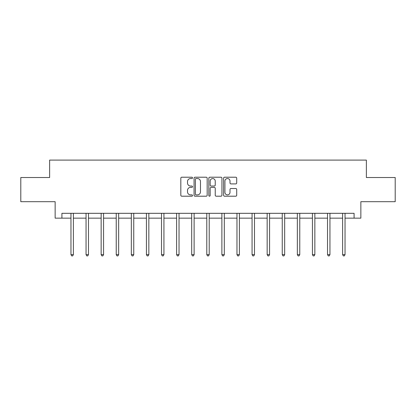 <?xml version="1.0" encoding="UTF-8"?>
<svg xmlns="http://www.w3.org/2000/svg" width="416" height="416" viewBox="0 0 416 416"><rect width="100%" height="100%" fill="white"/><g stroke="black" fill="none" stroke-linecap="round" stroke-linejoin="round"><path stroke-width="0.62" d="M192.52 177.876A0.666 0.666 0 0 0 191.859 177.211L181.766 177.211A0.952 0.952 0 0 0 180.82 178.162L180.82 195.255A0.952 0.952 0 0 0 181.766 196.201L191.859 196.201A0.666 0.666 0 0 0 192.52 195.536A0.666 0.666 0 0 0 191.859 194.875L190.549 194.875A3.037 3.037 0 0 1 187.512 191.833L187.512 190.408A3.037 3.037 0 0 1 190.549 187.372L191.859 187.372A0.666 0.666 0 0 0 192.52 186.706A0.666 0.666 0 0 0 191.859 186.04L190.549 186.04A3.037 3.037 0 0 1 187.512 183.004L187.512 181.579A3.037 3.037 0 0 1 190.549 178.542L191.859 178.542A0.666 0.666 0 0 0 192.52 177.876M235.752 183.903A0.952 0.952 0 0 0 236.704 182.957L236.704 178.162A0.952 0.952 0 0 0 235.752 177.211L224.546 177.211A0.952 0.952 0 0 0 223.595 178.162L223.595 195.255A0.952 0.952 0 0 0 224.546 196.201L235.752 196.201A0.952 0.952 0 0 0 236.704 195.255L236.704 189.462A0.952 0.952 0 0 0 235.752 188.51L230.958 188.51A0.952 0.952 0 0 0 230.006 189.462L230.006 192.332A2.543 2.543 0 0 1 227.469 194.875A2.543 2.543 0 0 1 224.926 192.332L224.926 181.08A2.543 2.543 0 0 1 227.469 178.542A2.543 2.543 0 0 1 230.006 181.08L230.006 182.957A0.952 0.952 0 0 0 230.958 183.903L235.752 183.903M61.916 218.15L61.916 213.309L354.084 213.309L354.084 218.15L360.854 218.15L360.854 201.703L395.2 201.703L395.2 177.518L366.371 177.518L366.371 160.103L49.629 160.103L49.629 177.518L20.8 177.518L20.8 201.703L55.146 201.703L55.146 218.15L70.964 218.15M207.168 178.162A0.952 0.952 0 0 0 206.222 177.211L195.016 177.211A0.952 0.952 0 0 0 194.064 178.162L194.064 195.255A0.952 0.952 0 0 0 195.016 196.201L206.222 196.201A0.952 0.952 0 0 0 207.168 195.255L207.168 178.162M209.778 177.211L220.984 177.211A0.952 0.952 0 0 1 221.936 178.162L221.936 195.255A0.952 0.952 0 0 1 220.984 196.201L216.19 196.201A0.952 0.952 0 0 1 215.238 195.255L215.238 188.323A0.952 0.952 0 0 0 214.292 187.372L211.11 187.372A0.952 0.952 0 0 0 210.158 188.323L210.158 195.536A0.666 0.666 0 0 1 209.498 196.201A0.666 0.666 0 0 1 208.832 195.536L208.832 178.162A0.952 0.952 0 0 1 209.778 177.211M73.382 218.15L86.055 218.15M88.473 218.15L101.145 218.15M103.563 218.15L116.236 218.15M118.659 218.15L131.331 218.15M133.749 218.15L146.422 218.15M148.84 218.15L161.512 218.15M163.935 218.15L176.608 218.15M179.026 218.15L191.698 218.15M194.116 218.15L206.788 218.15M209.212 218.15L221.884 218.15M224.302 218.15L236.974 218.15M239.392 218.15L252.065 218.15M254.488 218.15L267.16 218.15M269.578 218.15L282.251 218.15M284.669 218.15L297.341 218.15M299.764 218.15L312.437 218.15M314.855 218.15L327.527 218.15M329.945 218.15L342.618 218.15M345.036 218.15L354.084 218.15M196.061 178.542A0.666 0.666 0 0 0 195.395 179.202L195.395 194.21A0.666 0.666 0 0 0 196.061 194.875L197.434 194.875A3.037 3.037 0 0 0 200.476 191.833L200.476 181.579A3.037 3.037 0 0 0 197.434 178.542L196.061 178.542M215.238 181.126A2.543 2.543 0 0 0 212.701 178.589A2.543 2.543 0 0 0 210.158 181.126L210.158 185.094A0.952 0.952 0 0 0 211.11 186.04L214.292 186.04A0.952 0.952 0 0 0 215.238 185.094L215.238 181.126M73.507 213.309L73.45 213.455A0.967 0.967 0 0 0 73.382 213.814L73.382 254.639L70.964 254.639L70.964 213.814A0.967 0.967 0 0 0 70.892 213.455L70.834 213.309M73.382 254.639L72.654 255.897L71.687 255.897L70.964 254.639M88.598 213.309L88.54 213.455A0.967 0.967 0 0 0 88.473 213.814L88.473 254.639L86.055 254.639L86.055 213.814A0.967 0.967 0 0 0 85.982 213.455L85.925 213.309M88.473 254.639L87.745 255.897L86.778 255.897L86.055 254.639M103.693 213.309L103.636 213.455A0.967 0.967 0 0 0 103.563 213.814L103.563 254.639L101.145 254.639L101.145 213.814A0.967 0.967 0 0 0 101.078 213.455L101.02 213.309M103.563 254.639L102.84 255.897L101.873 255.897L101.145 254.639M118.784 213.309L118.726 213.455A0.967 0.967 0 0 0 118.659 213.814L118.659 254.639L116.236 254.639L116.236 213.814A0.967 0.967 0 0 0 116.168 213.455L116.111 213.309M118.659 254.639L117.931 255.897L116.964 255.897L116.236 254.639M133.874 213.309L133.817 213.455A0.967 0.967 0 0 0 133.749 213.814L133.749 254.639L131.331 254.639L131.331 213.814A0.967 0.967 0 0 0 131.258 213.455L131.201 213.309M133.749 254.639L133.021 255.897L132.054 255.897L131.331 254.639M148.97 213.309L148.912 213.455A0.967 0.967 0 0 0 148.84 213.814L148.84 254.639L146.422 254.639L146.422 213.814A0.967 0.967 0 0 0 146.354 213.455L146.297 213.309M148.84 254.639L148.117 255.897L147.15 255.897L146.422 254.639M164.06 213.309L164.003 213.455A0.967 0.967 0 0 0 163.935 213.814L163.935 254.639L161.512 254.639L161.512 213.814A0.967 0.967 0 0 0 161.444 213.455L161.387 213.309M163.935 254.639L163.207 255.897L162.24 255.897L161.512 254.639M179.15 213.309L179.093 213.455A0.967 0.967 0 0 0 179.026 213.814L179.026 254.639L176.608 254.639L176.608 213.814A0.967 0.967 0 0 0 176.535 213.455L176.478 213.309M179.026 254.639L178.298 255.897L177.33 255.897L176.608 254.639M194.246 213.309L194.189 213.455A0.967 0.967 0 0 0 194.116 213.814L194.116 254.639L191.698 254.639L191.698 213.814A0.967 0.967 0 0 0 191.63 213.455L191.573 213.309M194.116 254.639L193.393 255.897L192.426 255.897L191.698 254.639M209.336 213.309L209.279 213.455A0.967 0.967 0 0 0 209.212 213.814L209.212 254.639L206.788 254.639L206.788 213.814A0.967 0.967 0 0 0 206.721 213.455L206.664 213.309M209.212 254.639L208.484 255.897L207.516 255.897L206.788 254.639M224.427 213.309L224.37 213.455A0.967 0.967 0 0 0 224.302 213.814L224.302 254.639L221.884 254.639L221.884 213.814A0.967 0.967 0 0 0 221.811 213.455L221.754 213.309M224.302 254.639L223.574 255.897L222.607 255.897L221.884 254.639M239.522 213.309L239.465 213.455A0.967 0.967 0 0 0 239.392 213.814L239.392 254.639L236.974 254.639L236.974 213.814A0.967 0.967 0 0 0 236.907 213.455L236.85 213.309M239.392 254.639L238.67 255.897L237.702 255.897L236.974 254.639M254.613 213.309L254.556 213.455A0.967 0.967 0 0 0 254.488 213.814L254.488 254.639L252.065 254.639L252.065 213.814A0.967 0.967 0 0 0 251.997 213.455L251.94 213.309M254.488 254.639L253.76 255.897L252.793 255.897L252.065 254.639M269.703 213.309L269.646 213.455A0.967 0.967 0 0 0 269.578 213.814L269.578 254.639L267.16 254.639L267.16 213.814A0.967 0.967 0 0 0 267.088 213.455L267.03 213.309M269.578 254.639L268.85 255.897L267.883 255.897L267.16 254.639M284.799 213.309L284.742 213.455A0.967 0.967 0 0 0 284.669 213.814L284.669 254.639L282.251 254.639L282.251 213.814A0.967 0.967 0 0 0 282.183 213.455L282.126 213.309M284.669 254.639L283.946 255.897L282.979 255.897L282.251 254.639M299.889 213.309L299.832 213.455A0.967 0.967 0 0 0 299.764 213.814L299.764 254.639L297.341 254.639L297.341 213.814A0.967 0.967 0 0 0 297.274 213.455L297.216 213.309M299.764 254.639L299.036 255.897L298.069 255.897L297.341 254.639M314.98 213.309L314.922 213.455A0.967 0.967 0 0 0 314.855 213.814L314.855 254.639L312.437 254.639L312.437 213.814A0.967 0.967 0 0 0 312.364 213.455L312.307 213.309M314.855 254.639L314.127 255.897L313.16 255.897L312.437 254.639M330.075 213.309L330.018 213.455A0.967 0.967 0 0 0 329.945 213.814L329.945 254.639L327.527 254.639L327.527 213.814A0.967 0.967 0 0 0 327.46 213.455L327.402 213.309M329.945 254.639L329.222 255.897L328.255 255.897L327.527 254.639M345.166 213.309L345.108 213.455A0.967 0.967 0 0 0 345.036 213.814L345.036 254.639L342.618 254.639L342.618 213.814A0.967 0.967 0 0 0 342.55 213.455L342.493 213.309M345.036 254.639L344.313 255.897L343.346 255.897L342.618 254.639"/></g></svg>
